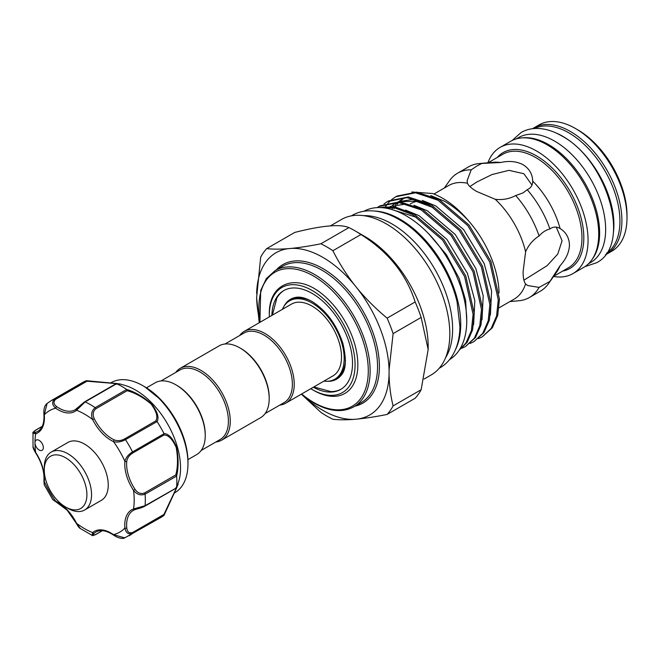 <?xml version="1.0" encoding="UTF-8"?>
<svg xmlns="http://www.w3.org/2000/svg" width="660" height="660" viewBox="0 0 660 660"><rect width="100%" height="100%" fill="white"/><g stroke="black" fill="none" stroke-linecap="round" stroke-linejoin="round"><path stroke-width="0.99" d="M555.208 132.611A72.105 41.63 60 0 1 562.914 136.389A72.105 41.63 60 0 1 613.321 233.269M534.427 128.518A72.105 41.63 60 0 1 568.945 132.907A72.105 41.63 60 0 1 615.631 195.079A72.105 41.63 60 0 1 606.474 253.308M522.464 137.866A72.105 41.63 60 0 1 548.641 144.631A72.105 41.63 60 0 1 592.993 200.071A72.105 41.63 60 0 1 592.391 259M516.376 138.872L518.611 137.577A72.105 41.63 60 0 1 554.664 141.149A72.105 41.63 60 0 1 601.771 204.691A72.105 41.63 60 0 1 590.716 262.474L588.481 263.769M375.284 211.101A85.643 49.45 60 0 1 400.166 219.293A85.643 49.45 60 0 1 455.383 349.841M363.924 211.266A85.643 49.45 60 0 1 406.197 215.82A85.643 49.45 60 0 1 462 290.788A85.643 49.45 60 0 1 449.559 359.593M44.269 470.085L44.269 467.404A33.429 19.305 60 0 1 51.191 452.1A33.429 19.305 60 0 1 76.956 461.06A33.429 19.305 60 0 1 91.55 494.703A33.429 19.305 60 0 1 84.628 510.007A33.429 19.305 60 0 1 67.906 508.348L65.596 507.012A30.154 17.407 -120 0 0 86.914 494.703A30.154 17.407 -120 0 0 65.596 457.768A30.154 17.407 -120 0 0 44.269 470.085A30.154 17.407 -120 0 0 65.596 507.012M84.628 510.007L101.31 500.371A33.429 19.305 -120 0 0 108.24 485.067A33.429 19.305 -120 0 0 93.646 451.423A33.429 19.305 -120 0 0 67.881 442.464L51.191 452.1M42.166 426.459L35.764 430.155C33.223 432.151 33.297 432.82 36.003 432.16A1.312 1.064 70.4 0 0 35.656 433.867A70.141 40.499 -120 0 0 34.996 442.786A5.899 3.407 -120 0 0 37.57 448.726A5.899 3.407 -120 0 0 42.124 450.302A5.899 3.407 -120 0 0 40.763 441.664A5.899 3.407 -120 0 0 36.217 440.08A5.899 3.407 -120 0 0 34.996 442.786A70.141 40.499 -120 0 0 35.656 452.463L35.492 452.653C33.66 449.452 32.835 447.455 33.017 446.663L35.656 452.463A33.429 19.305 60 0 1 44.294 481.536A70.141 40.499 -120 0 0 55.688 501.262A1.312 0.833 114.5 0 0 56.067 501.922L52.8 499.653L55.688 501.262A33.429 19.305 60 0 1 67.213 509.842A33.429 19.305 60 0 1 76.543 523.281L76.296 523.331C77.996 526.366 79.307 528.074 80.248 528.462L76.543 523.281A70.141 40.499 -120 0 0 92.647 532.579A1.312 1.064 49.6 0 0 94.297 533.131C92.375 535.144 92.92 535.549 95.923 534.344L102.316 530.648M174.207 493.111L174.793 492.764A63.591 36.712 -120 0 0 187.968 463.658A63.591 36.712 -120 0 0 160.207 399.671A63.591 36.712 -120 0 0 143.005 385.778A63.591 36.712 -120 0 0 111.21 382.635L110.624 382.973M120.351 384.046L124.888 385.374A63.591 36.712 60 0 1 152.79 403.953A63.591 36.712 60 0 1 179.256 479.548L176.566 488.053L164.109 515.163M120.301 384.029L116.671 383.699L85.156 401.89L76.543 410.256A33.429 19.305 60 0 1 55.688 408.193C51.967 404.885 51.686 401.783 54.854 398.887A78.012 45.037 60 0 0 51.158 400.653L82.673 382.453A78.012 45.037 60 0 1 86.295 380.721L116.234 383.468C121.646 384.252 121.819 384.343 116.779 383.74A78.012 45.037 60 0 1 126.58 389.4C134.846 391.867 143.187 396.693 151.602 403.879C157.468 411.782 159.291 417.681 157.063 421.583A78.012 45.037 60 0 1 163.993 433.579C168.49 433.62 172.689 438.141 176.583 447.125C178.612 458.056 178.621 467.709 176.624 476.074A78.012 45.037 60 0 1 176.624 487.385L178.134 484.201M163.993 515.303L132.536 533.445C128.452 534.732 125.903 532.942 124.897 528.074A1.312 0.676 -5 0 0 126.745 527.959C127.273 532.018 129.253 533.528 132.693 532.48L163.911 514.453L176.228 488.425C178.035 483.796 177.886 483.731 175.774 488.243L176.624 487.385C178.612 482.732 178.612 482.922 176.608 487.946L163.993 515.303A78.012 45.037 60 0 1 160.685 517.572L124.707 537.892L113.512 534.649A1.312 0.676 125 0 0 113.685 535.186C117.447 537.908 122.95 539.22 124.707 537.892M161.007 380.944L179.941 370.012A40.153 23.183 60 0 1 210.878 380.77A40.153 23.183 60 0 1 228.41 421.171A40.153 23.183 60 0 1 220.093 439.552L201.16 450.483M146.462 387.824L155.182 382.792A41.464 23.941 60 0 1 175.915 384.846L176.839 385.382A40.153 23.183 60 0 1 205.235 434.552L205.235 435.625A41.464 23.941 60 0 1 196.647 454.608L187.927 459.64M175.7 372.463A41.464 23.941 60 0 1 180.213 368.338A41.464 23.941 60 0 1 212.165 379.45A41.464 23.941 60 0 1 230.266 421.171A41.464 23.941 60 0 1 221.677 440.154A41.464 23.941 60 0 1 215.845 442.002M180.213 368.338L219.153 345.856A41.464 23.941 60 0 1 239.885 347.911L240.809 348.447A40.153 23.183 60 0 1 269.197 397.625L269.197 398.698A41.464 23.941 60 0 1 260.609 417.673L221.677 440.154M224.977 344.008L243.911 333.077A40.153 23.183 60 0 1 274.849 343.835A40.153 23.183 60 0 1 292.38 384.244A40.153 23.183 60 0 1 284.064 402.625L265.13 413.556M239.662 335.527A41.464 23.941 60 0 1 244.184 331.411A41.464 23.941 60 0 1 276.127 342.515A41.464 23.941 60 0 1 294.228 384.244A41.464 23.941 60 0 1 285.64 403.227A41.464 23.941 60 0 1 279.815 405.075M282.422 309.325A45.235 26.111 60 0 1 289.575 300.844A45.235 26.111 60 0 1 312.188 303.088A45.235 26.111 60 0 1 341.74 342.944A45.235 26.111 60 0 1 334.81 379.195A45.235 26.111 60 0 1 323.887 381.142M289.575 300.844L290.969 300.044A45.235 26.111 60 0 1 311.157 300.993M244.184 331.411L291.464 304.111A41.464 23.941 60 0 1 323.408 315.216A41.464 23.941 60 0 1 341.509 356.945A41.464 23.941 60 0 1 332.921 375.928L285.64 403.227M341.121 389.161A57.032 32.926 60 0 1 330.85 391.594L313.846 386.941M327.187 381.298A46.126 26.631 -120 0 0 340.923 375.532C346.046 370.425 346.706 359.708 342.887 343.39C336.509 324.39 326.155 310.382 311.825 301.373C305.44 297.866 300.094 296.538 295.796 297.379A46.126 26.631 -120 0 0 283.94 306.397M271.879 315.414A57.032 32.926 60 0 1 283.676 290.631A57.032 32.926 60 0 1 312.188 293.452A57.032 32.926 60 0 1 349.453 343.712A57.032 32.926 60 0 1 340.709 389.408A57.032 32.926 60 0 1 313.343 387.23M269.338 316.882A60.637 35.013 60 0 1 269.313 315.265A60.637 35.013 60 0 1 312.188 290.507A60.637 35.013 60 0 1 355.072 364.774A60.637 35.013 60 0 1 312.188 389.532A60.637 35.013 60 0 1 310.802 388.699M269.313 315.265L269.313 314.589C268.463 283.363 295.391 272.621 321.329 293.362A62.601 36.143 -120 0 1 357.844 364.774A62.601 36.143 -120 0 1 313.582 390.332L312.188 389.532M466.752 321.016L465.622 300.226L459.046 278.198L446.383 254.653L428.876 234.003M499.067 292.966A76.832 44.36 -120 0 0 468.608 220.886C460.581 212.223 452.438 205.623 444.155 201.094L430.716 195.558M490.388 314.977L491.601 290.911L484.217 263.662L463.633 229.622L435.765 205.945L422.326 200.401M482.006 319.82L483.211 295.754L475.827 268.504L455.243 234.465L427.383 210.787L413.935 205.243M473.616 324.671L474.82 300.597L467.437 273.347L446.853 239.316L418.993 215.63L405.545 210.086M403.318 198.751L400.702 200.698M398.764 202.488L397.163 204.245M396.091 205.59L395.01 207.116M394.498 207.916L394.094 208.576M401.899 199.51L399.193 201.292M397.79 202.414L395.505 204.583M394.383 205.846L393.541 206.893M392.956 207.685L392.279 208.659M415.024 199.064L398.293 201.704M396.974 202.373L396.297 202.752M394.927 203.593L392.312 205.54M390.291 207.413L389.037 208.774M432.985 207.545L415.66 201.135L399.498 201.779M397.642 202.405L393.517 204.352M406.634 203.907L389.903 206.547M388.377 207.331L386.702 208.288M416.204 217.239L394.127 210.251M303.757 396.082A93.679 54.087 -120 0 0 354.445 419.331L357.481 419.059A93.679 54.087 -120 0 0 389.07 374.121L389.07 370.07A93.679 54.087 -120 0 0 357.481 288.651L354.445 284.873A93.679 54.087 -120 0 0 322.855 257.375A93.679 54.087 -120 0 0 291.258 248.399C300.044 247.508 309.92 245.974 320.884 243.779A103.579 59.796 -120 0 1 326.89 246.964A103.579 59.796 -120 0 1 332.896 250.717L360.938 234.531A103.579 59.796 60 0 0 354.932 230.777L364.708 236.42L354.932 230.777A103.579 59.796 60 0 0 348.925 227.593C340.123 223.88 322.055 225.497 294.723 232.435L266.681 248.622A103.579 59.796 -120 0 0 260.675 257.169L256.633 297.66A93.679 54.087 -120 0 0 259.421 319.291M301.339 394.16L320.884 412.351A103.579 59.796 -120 0 0 326.89 416.097A103.579 59.796 -120 0 0 332.896 419.281C338.893 419.958 346.071 419.974 354.445 419.331M421.146 389.713L393.112 405.9A103.579 59.796 -120 0 1 387.106 414.439L415.14 398.252A103.579 59.796 60 0 0 421.146 389.713L428.167 349.519L428.167 346.335A89.743 51.81 -120 0 0 364.708 236.42M428.167 349.519L421.146 317.435A103.579 59.796 60 0 0 415.14 301.958C406.337 274.23 388.27 251.749 360.938 234.531M605.402 254.809A72.864 42.067 -120 0 0 606.812 254.059L611.911 251.113A72.864 42.067 -120 0 0 627 217.759L627 215.086A69.589 40.178 -120 0 0 577.797 129.855L575.479 128.518A72.864 42.067 -120 0 0 539.047 124.913L533.948 127.858A72.864 42.067 -120 0 0 532.595 128.7M627 217.759A72.864 42.067 -120 0 0 575.479 128.518L577.797 129.855M606.812 254.059A72.864 42.067 -120 0 0 617.983 195.673A72.864 42.067 -120 0 0 570.38 131.464A72.864 42.067 -120 0 0 533.948 127.858M553.55 276.466A72.864 42.067 -120 0 0 572.971 273.595L583.63 267.44A72.864 42.067 -120 0 0 594.8 209.055A72.864 42.067 -120 0 0 547.206 144.845A72.864 42.067 -120 0 0 510.774 141.232L500.107 147.394A72.864 42.067 -120 0 0 487.905 162.773M572.971 273.595A72.864 42.067 -120 0 0 584.141 215.209A72.864 42.067 -120 0 0 536.539 151A72.864 42.067 -120 0 0 500.107 147.394M499.076 307.816L514.157 299.112A65.554 37.851 -120 0 0 525.599 283.924C523.924 281.779 523.091 277.728 523.099 271.78L525.599 251.806A65.554 37.851 -120 0 0 495.289 199.312L476.743 191.491C471.595 188.529 468.509 185.782 467.478 183.249L467.14 180.601L471.215 169.826L476.743 166.114L481.792 163.457L500.528 162.517C509.132 160.603 516.656 161.345 523.099 164.728C529.279 168.622 532.471 174.075 532.694 181.087L532.702 181.434M525.599 251.806C528.561 245.05 533.057 239.77 539.096 235.983C542.198 232.386 545.803 230.051 549.904 228.954C553.179 226.603 556.578 226.454 560.084 228.525A65.554 37.851 -120 0 0 532.694 181.087C532.736 185.155 530.912 188.026 527.224 189.692L523.099 192.868L515.74 195.533C509.421 198.874 502.598 200.129 495.289 199.312M559.787 228.352L560.084 228.525C566.041 232.221 569.167 237.715 569.456 245.017C569.167 252.285 566.041 259.165 560.084 265.675L549.904 281.424L539.096 287.397L527.728 285.541L525.599 283.924M509.866 301.587L518.925 300.754A71.783 41.44 -120 0 0 529.369 297.52L540.4 291.151A71.783 41.44 -120 0 0 548.427 283.726L556.718 271.986A65.554 37.851 -120 0 0 560.084 265.675M459.269 350.072L467.164 342.309L472.577 329.909L474.26 313.624L465.762 275.938L443.776 239.464L413.985 214.071L396.091 207.314L379.277 207.562M382.255 207.694L395.043 208.007L412.822 214.748L442.604 240.141L464.599 276.614L473.088 314.3L471.405 330.586L465.993 342.977L459.418 349.841M482.262 336.831L492.335 327.772L497.747 315.373L499.43 299.096L490.933 261.409L468.946 224.936L439.156 199.543L416.666 192.126L396.957 196.078L395.794 196.754L415.495 192.802L437.992 200.219L467.775 225.604L489.769 262.086L498.259 299.764L496.576 316.049L491.164 328.449L482.262 336.831L478.475 338.621M473.872 341.674L483.945 332.615L489.357 320.224L491.04 303.938L482.542 266.252L460.556 229.779L430.765 204.386L408.276 196.969L388.575 200.929L387.403 201.597L407.104 197.645L429.602 205.062L459.385 230.447L481.379 266.929L489.868 304.606L488.185 320.892L482.773 333.292L473.872 341.674L470.085 343.464M465.481 346.516L475.555 337.466L480.967 325.066L482.65 308.781L474.152 271.095L452.166 234.622L422.375 209.228L399.886 201.811L380.185 205.771L379.013 206.44L398.714 202.488L421.212 209.905L450.994 235.29L472.989 271.772L481.478 309.449L479.795 325.735L474.383 338.135L465.481 346.516L461.695 348.307M384.615 207.95L384.945 207.405M385.481 206.58L388.22 202.999M388.69 202.471L391.801 199.526M392.337 199.097L395.794 196.754M383.947 203.94L387.403 201.597M377.149 207.611L379.013 206.44M445.558 357.769A85.841 49.558 -120 0 0 391.916 223.897A85.841 49.558 -120 0 0 363.503 215.647M424.108 379.03L431.228 374.921A89.743 51.81 -120 0 0 444.98 303.006A89.743 51.81 -120 0 0 386.356 223.922A89.743 51.81 -120 0 0 341.484 219.483L330.495 225.827M468.608 220.886C457.231 207.364 445.228 198.239 432.597 193.512L411.832 191.986M469.879 186.574L476.743 182.061L491.956 174.562L508.926 170.346L523.891 173.728L531.985 185.105M556.248 227.131L562.081 240.76L557.766 254.067L547.074 265.691L523.924 280.178M175.915 384.846A41.464 23.941 60 0 1 205.235 435.625M539.096 235.983A71.783 41.44 -120 0 0 515.74 195.533M529.369 297.52A71.783 41.44 -120 0 0 539.096 287.397M471.215 169.826A71.783 41.44 -120 0 0 457.586 173.192A71.783 41.44 -120 0 0 449.559 180.617L444.312 188.042M481.792 163.457A71.783 41.44 -120 0 0 479.069 163.581A71.783 41.44 -120 0 0 468.616 166.823L457.586 173.192M549.904 228.954A71.783 41.44 -120 0 0 527.224 189.692M548.427 283.726A71.783 41.44 -120 0 0 549.904 281.424M291.258 248.399L288.23 248.672A93.679 54.087 -120 0 0 256.633 293.609M395.043 208.007A82.269 47.495 -120 0 0 380.383 207.587M467.478 183.249A65.554 37.851 -120 0 0 448.602 185.567L433.95 194.032M500.528 162.517A65.554 37.851 -120 0 0 493.375 162.269L479.069 163.581M259.207 322.732L256.633 297.66M348.925 227.593L320.884 243.779M266.681 248.622C272.638 249.298 279.815 249.315 288.23 248.672M421.146 317.435L393.112 333.622A103.579 59.796 -120 0 0 387.106 318.145L415.14 301.958M332.896 250.717C338.852 262.63 346.038 274.015 354.445 284.873M357.481 288.651C366.267 299.203 376.142 309.037 387.106 318.145M393.112 333.622L389.07 370.07M389.07 374.121C389.284 385.481 390.629 396.074 393.112 405.9M387.106 414.439C376.2 416.625 366.325 418.159 357.481 419.059M272.382 315.125L276.853 298.072A57.032 32.926 60 0 1 284.097 290.392M345.477 360.426A45.235 26.111 60 0 1 336.196 378.386L334.81 379.195M239.885 347.911A41.464 23.941 60 0 1 269.197 398.698M157.063 421.583L125.466 439.659C121.242 441.944 117.257 442.579 113.512 441.581A1.312 0.833 -65.5 0 1 114.337 439.923C117.546 441.16 120.945 440.839 124.55 438.949L155.768 420.923C158.119 417.178 156.569 411.543 151.09 404.011C143.022 397.254 135.036 392.824 127.141 390.703L126.58 389.4M115.615 384.054L116.671 383.699L115.615 384.054C120.599 384.475 120.599 384.31 115.615 383.559L86.988 381.216L55.77 399.234C53.138 401.684 53.452 404.159 56.71 406.651A1.312 0.676 -55 0 0 55.688 408.193A70.141 40.499 -120 0 0 44.294 414.769A1.312 0.676 -5 0 1 43.915 414.348C43.519 409.084 44.583 405.454 47.099 403.441L44.294 414.769A33.429 19.305 60 0 1 35.656 433.867L33 433.018L33.017 446.663M55.77 399.234A1.312 0.759 60 0 0 54.854 398.887L86.361 380.696L86.988 381.216L86.295 380.721M35.492 452.653C41.745 462.511 44.558 471.916 43.923 480.876A1.312 0.833 -174.5 0 0 44.294 481.536L44.245 484.844L52.8 499.653M80.248 528.462L92.062 535.309L92.647 532.579A33.429 19.305 60 0 1 113.512 534.649A70.141 40.499 -120 0 0 124.897 528.074A33.429 19.305 60 0 1 133.535 508.976L145.093 505.7L175.774 488.243M176.624 476.074L145.093 494.15C140.745 495.792 136.892 494.538 133.535 490.38L135.044 489.349C137.692 493.086 140.861 494.299 144.556 492.962L175.774 474.936C177.895 467.041 178.035 457.875 176.195 447.447C172.425 439.024 168.325 434.882 163.911 435.031L163.993 433.579M134.772 509.71A32.117 18.546 -120 0 0 133.27 510.428L134.904 509.668A1.312 1.064 70.4 0 1 133.535 508.976A70.141 40.499 -120 0 0 133.535 490.38A33.429 19.305 60 0 1 124.897 461.299C125.903 457.545 128.452 454.41 132.536 451.91L164.051 433.711M127.141 390.703L95.923 408.721C92.92 411.246 92.375 414.596 94.297 418.762A32.117 18.546 -120 0 0 114.337 439.923M163.911 435.031L132.693 453.057C129.261 455.227 127.273 458.007 126.745 461.414A1.312 0.833 5.5 0 1 124.897 461.299A70.141 40.499 -120 0 0 113.512 441.581A33.429 19.305 60 0 1 92.647 419.554C90.725 414.562 91.558 410.602 95.164 407.665L126.67 389.474M144.556 506.261L135.044 509.603A1.312 1.064 70.4 0 1 134.904 509.668C138.806 508.299 140.431 508.472 144.829 506.204L144.829 506.204A1.312 0.759 60 0 1 144.556 506.261M94.297 418.762L92.647 419.554A70.141 40.499 -120 0 0 76.543 410.256A1.312 1.064 -130.4 0 1 76.75 408.631L84.397 402.072A1.312 0.759 60 0 1 84.587 401.866L84.587 401.866A1.312 0.759 60 0 1 85.156 401.89A78.012 45.037 60 0 1 95.164 407.665A1.312 0.759 60 0 1 95.923 408.721M155.768 420.923L156.981 421.468M175.774 474.936L176.608 475.959M163.911 514.453L164.051 515.254L163.911 514.453M177.507 484.885L176.608 487.509M119.394 384.219L116.671 383.699M144.589 386.694L161.23 400.125C178.2 419.084 187.11 439.659 187.968 461.835A61.347 35.417 -120 0 0 161.188 400.092A61.347 35.417 -120 0 0 144.589 386.694L143.005 385.778M353.842 406.808L361.259 402.526A78.664 45.416 -120 0 0 373.312 339.487A78.664 45.416 -120 0 0 321.923 270.171A78.664 45.416 -120 0 0 282.596 266.277L275.179 270.559A78.664 45.416 60 0 1 314.507 274.453A78.664 45.416 60 0 1 365.896 343.769A78.664 45.416 60 0 1 353.842 406.808C342.548 412.896 329.224 411.625 313.855 402.979L301.381 394.135M301.661 393.979A77.352 44.657 -120 0 0 313.582 402.377A77.352 44.657 -120 0 0 368.28 370.796A77.352 44.657 -120 0 0 313.582 276.061A77.352 44.657 -120 0 0 260.197 322.162M276.309 269.899A79.975 46.175 60 0 1 322.855 268.562A79.975 46.175 60 0 1 376.843 345.609A79.975 46.175 60 0 1 354.973 406.156M416.757 201.349A68.83 39.74 -120 0 0 410.231 203.94M562.732 271.07A66.866 38.602 -120 0 0 581.798 220.828A66.866 38.602 -120 0 0 536.539 155.9A66.866 38.602 -120 0 0 497.178 157.525M553.674 276.292L568.392 267.795A65.554 37.851 -120 0 0 578.44 215.267A65.554 37.851 -120 0 0 535.615 157.501A65.554 37.851 -120 0 0 502.837 154.258L488.119 162.748M36.003 432.16A32.117 18.546 -120 0 0 37.777 431.343C42.355 428.67 44.401 423.002 43.915 414.348M132.693 532.48A1.312 0.759 60 0 1 132.536 533.445A78.012 45.037 60 0 1 129.162 535.763M144.556 492.962A1.312 0.759 60 0 1 145.093 494.15A78.012 45.037 60 0 1 145.093 505.7A1.312 0.759 60 0 1 144.829 506.204L176.162 488.111M124.55 438.949A1.312 0.759 60 0 1 125.466 439.659A78.012 45.037 60 0 1 132.536 451.91A1.312 0.759 60 0 1 132.693 453.057M126.745 461.414A32.117 18.546 -120 0 0 135.044 489.349M133.27 510.428A32.117 18.546 -120 0 0 126.745 527.959M113.685 535.186C106.425 530.434 100.501 529.378 95.898 532.01A32.117 18.546 -120 0 0 94.297 533.131M56.71 406.651A32.117 18.546 -120 0 0 75.157 409.761A32.117 18.546 -120 0 0 76.527 408.82M95.923 534.344A1.312 0.759 60 0 1 95.733 534.551L95.733 534.551A1.312 0.759 60 0 1 95.436 534.608M35.764 430.155A1.312 0.759 -120 0 0 35.492 430.213L35.492 430.213A1.312 0.759 -120 0 0 35.294 430.444M512.177 140.481L521.161 132.47C525.715 129.871 530.739 128.535 536.242 128.444C544.541 128.395 553.022 130.886 561.709 135.911C606.994 159.712 632.651 244.984 596.417 262.82L584.991 266.599M439.238 368.239L440.03 367.793C444.988 364.906 449.072 360.904 452.273 355.798C457.157 347.845 459.715 338.2 459.938 326.882L457.099 302.008C449.592 269.033 425.238 234.284 398.962 219.491C388.525 213.452 378.394 210.565 368.569 210.82C362.546 211.035 357.043 212.57 352.06 215.424L351.277 215.886M56.067 501.922L67.188 510.213L76.296 523.331M187.968 461.835L187.968 463.658M275.179 270.559L266.359 278.586L260.7 290.441L259.916 322.319M51.158 400.653L47.091 403.45M92.062 535.309C91.88 535.87 93.109 535.623 95.733 534.551L102.465 530.656M43.923 480.876L44.245 484.844M33 433.018C32.381 432.927 33.214 431.995 35.492 430.213L42.232 426.327M75.157 409.761L84.587 401.866L115.921 383.774M120.31 384.029L86.468 380.688"/></g></svg>
